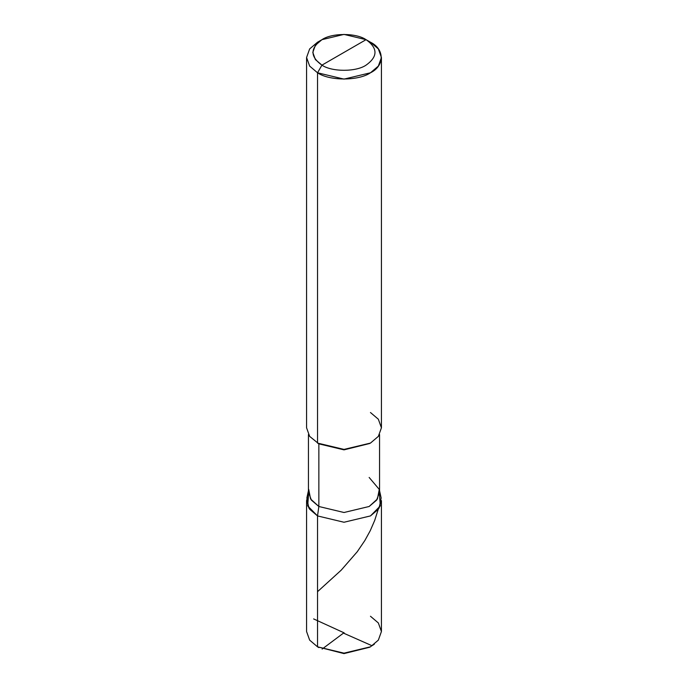 <?xml version="1.0" encoding="UTF-8"?>
<svg xmlns="http://www.w3.org/2000/svg" width="688" height="688" viewBox="0 0 688 688"><rect width="100%" height="100%" fill="white"/><g stroke="black" fill="none" stroke-linecap="round" stroke-linejoin="round"><path stroke-width="1.03" d="M370.471 646.823L344 653.6L317.529 646.823L317.529 515.923L307.708 505.929L308.568 493.683L306.573 500.64L306.573 631.541L309.652 640.124L317.529 646.823L344 653.153L370.471 646.823L378.348 640.124L381.427 631.541L378.348 622.958L370.471 616.259M318.854 647.589L317.529 646.823L317.529 515.923L344 522.252L370.471 515.923L378.348 509.223L381.427 500.64L381.427 631.541L378.348 640.124L370.471 646.823L344 653.153L317.529 646.823L344 653.6L369.791 647.202M369.146 477.455L379.277 489.417L377.428 498.972L369.146 506.488L344 512.5L318.854 506.488L317.529 515.923L344 522.252L370.471 515.923L380.292 505.929L379.432 493.683L380.292 505.929L370.471 515.923L344 522.252L317.529 515.923L309.652 509.223L306.573 500.64M344 52.408L321.941 65.145C310.047 56.657 310.047 48.16 321.941 39.672C331.874 32.809 356.126 32.809 366.059 39.672L321.941 65.145L317.529 72.782L344 79.111L370.471 72.782L378.348 66.082L381.427 57.5L378.348 48.917L370.471 42.217L366.059 39.672C377.953 48.16 377.953 56.657 366.059 65.145C356.126 72.008 331.874 72.008 321.941 65.145C331.874 72.008 356.126 72.008 366.059 65.145C377.953 56.657 377.953 48.16 366.059 39.672L344 52.408M379.561 434.549L379.561 491.972L376.637 500.124L369.146 506.488L344 512.5L318.854 506.488L317.529 515.923L344 522.252L370.471 515.923L379.183 508.011L381.135 497.949L379.561 490.69M308.723 489.417L310.572 498.972L318.854 506.488L318.854 443.846L344 449.857L369.791 443.468M370.471 443.081L344 449.857L317.529 443.081L344 449.41L370.471 443.081L378.348 436.381L381.427 427.798L378.348 419.216L370.471 412.525M381.427 57.5L381.427 427.798L378.348 436.381L370.471 443.081L344 449.41L317.529 443.081L317.529 72.782C329.449 81.029 358.551 81.029 370.471 72.782C384.747 65.902 384.747 49.097 370.471 42.217L366.059 39.672L344 34.4L321.941 39.672L315.371 45.253L312.808 52.408L315.371 59.564L321.941 65.145L317.529 72.782L309.652 66.082L306.573 57.5L309.652 48.917L317.529 42.217L309.652 48.917L306.573 57.5L309.652 66.082L317.529 72.782L317.529 443.081L318.854 443.846L309.652 436.381L306.573 427.798L306.573 57.5M308.439 490.69L306.865 497.949L308.817 508.011L317.529 515.923L307.708 505.929L308.568 493.683M308.439 434.549L308.439 491.972L311.363 500.124L318.854 506.488L318.854 443.846M344.224 632.9L313.625 618.916M317.529 591.689L341.205 570.163L357.244 551.75L364.838 540.544L370.256 530.68L374.754 520.274L378.185 509.438M343.699 632.943L322.122 649.076M343.776 633.244L372.01 645.722L374.375 644.174M321.941 39.672L317.529 42.217"/></g></svg>
